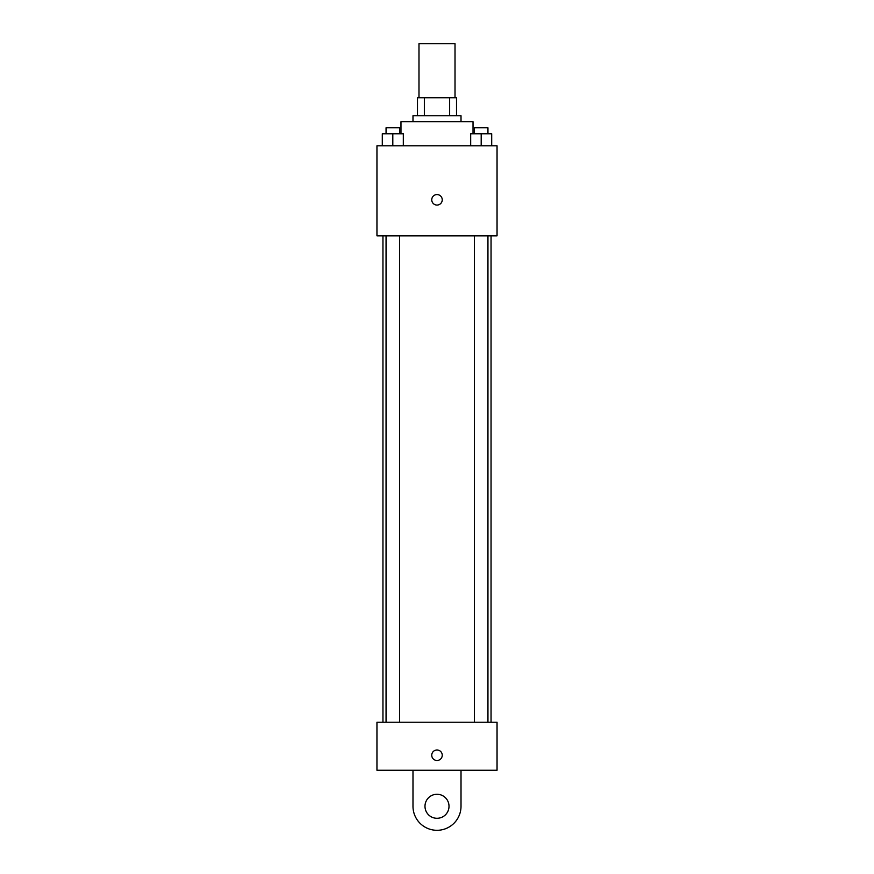 <?xml version="1.0" encoding="UTF-8"?>
<svg xmlns="http://www.w3.org/2000/svg" width="874" height="874" viewBox="0 0 874 874"><rect width="100%" height="100%" fill="white"/><g stroke="black" fill="none" stroke-linecap="round" stroke-linejoin="round"><path stroke-width="1.31" d="M455.015 97.746L455.015 43.7L418.985 43.7L418.985 97.746M424.36 115.75L424.36 97.746L417.488 97.746L417.488 115.75L417.488 97.746M424.36 97.746L456.512 97.746L456.512 115.75M449.64 115.75L449.64 97.746M412.987 121.759L412.987 115.75L461.013 115.75L461.013 121.759M473.031 133.766L473.031 121.759L400.969 121.759L400.969 133.766M376.956 145.783L497.044 145.783L497.044 235.849L376.956 235.849L376.956 145.783M437 205.073A5.255 5.255 0 0 1 432.455 197.196A5.255 5.255 0 0 1 441.545 197.196A5.255 5.255 0 0 1 437 205.073M376.956 722.219L497.044 722.219L497.044 770.256L376.956 770.256L376.956 722.219L497.044 722.219M470.682 145.783L470.682 133.766L491.701 133.766L491.701 145.783L491.701 133.766M481.192 145.783L481.192 133.766M487.943 133.766L487.943 127.768L474.44 127.768L474.44 133.766M382.299 145.783L382.299 133.766L403.318 133.766L403.318 145.783L403.318 133.766M392.808 145.783L392.808 133.766M399.56 133.766L399.56 127.768L386.057 127.768L386.057 133.766M431.745 755.245A5.255 5.255 0 0 1 439.622 750.69A5.255 5.255 0 0 1 439.622 759.79A5.255 5.255 0 0 1 431.745 755.245M461.013 770.256L461.013 806.287A24.013 24.013 0 0 1 437 830.3A24.013 24.013 0 0 1 412.987 806.287L412.987 770.256M437 818.293A12.007 12.007 0 0 1 426.599 800.278A12.007 12.007 0 0 1 447.401 800.278A12.007 12.007 0 0 1 437 818.293M491.046 722.219L491.046 235.849M382.954 722.219L382.954 235.849M474.44 235.849L474.44 722.219M487.943 235.849L487.943 722.219M399.56 722.219L399.56 235.849M386.057 722.219L386.057 235.849"/></g></svg>
